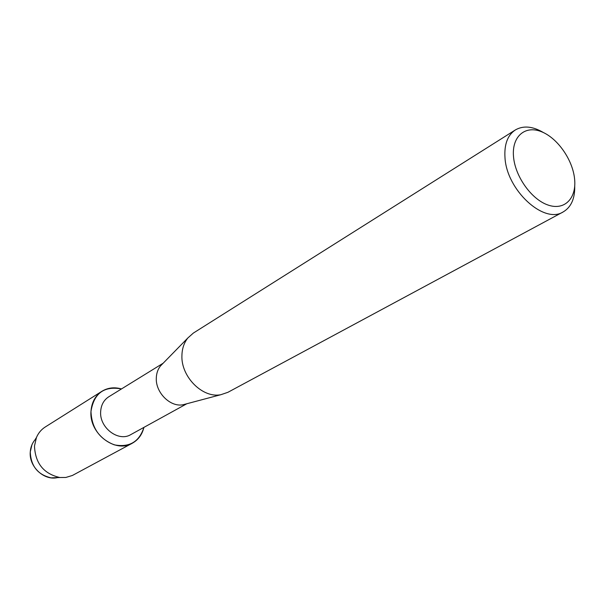 <?xml version="1.0" encoding="UTF-8"?>
<svg xmlns="http://www.w3.org/2000/svg" width="605" height="605" viewBox="0 0 605 605"><rect width="100%" height="100%" fill="white"/><g stroke="black" fill="none" stroke-linecap="round" stroke-linejoin="round"><path stroke-width="0.91" d="M58.451 477.322C44.982 481.61 28.775 467.113 30.265 451.912C30.613 447.178 32.209 443.125 35.06 439.737L36.459 437.468C38.387 432.998 41.306 429.512 45.224 427.009L101.98 391.246C107.887 387.692 114.39 386.92 121.484 388.932C104.098 385.771 93.926 393.273 90.977 411.438C91.597 402.438 95.265 395.708 101.98 391.246M186.801 403.762L130.831 434.587C118.527 442.255 99.311 427.765 100.657 411.582C101.096 404.957 103.803 400.026 108.771 396.782L163.146 363.227M143.914 427.38C139.271 441.862 129.394 447.685 114.292 444.841C99.432 439.003 91.657 427.864 90.977 411.438C89.056 433.641 115.366 453.591 132.306 443.223C138.311 439.827 142.183 434.549 143.914 427.38M186.098 403.943L183.111 404.737C170.391 407.43 155.447 392.6 156.302 377.974C156.476 373.255 157.867 369.247 160.476 365.957L162.639 363.741M574.727 186.106C574.984 198.614 571.12 207.228 563.149 211.947L227.904 392.312L220.893 394.694C202.69 398.551 180.827 376.703 181.923 355.392C182.113 348.525 184.079 342.732 187.815 338.006L193.343 333.075L515.316 129.969C523.348 125.348 532.74 126.226 543.509 132.601M563.149 211.947C543.903 224.41 506.536 190.03 504.978 157.512C504.162 144.353 507.61 135.172 515.316 129.969M574.576 178.8C576.762 198.221 564.624 210.843 548.077 205.05C531.568 199.552 515.067 176.486 513.509 156.589C511.701 136.594 524.898 125.19 541.052 131.55C557.182 137.622 572.633 159.463 574.576 178.8M57.165 477.617L51.153 477.852C37.828 474.781 30.863 466.137 30.265 451.912L31.906 444.856M132.306 443.223L72.381 475.477L65.839 477.458L59.834 477.519C43.681 473.783 35.234 463.279 34.485 446.014L36.459 437.468M183.111 404.737L220.893 394.694M160.476 365.957L187.815 338.006M51.153 477.852L59.834 477.519"/></g></svg>
